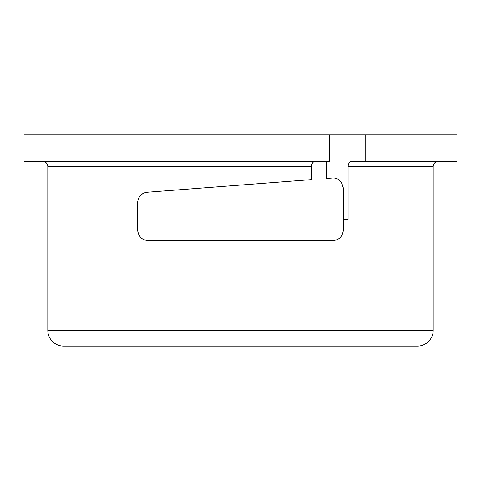 <?xml version="1.0" encoding="UTF-8"?>
<svg xmlns="http://www.w3.org/2000/svg" width="481" height="481" viewBox="0 0 481 481"><rect width="100%" height="100%" fill="white"/><g stroke="black" fill="none" stroke-linecap="round" stroke-linejoin="round"><path stroke-width="0.72" d="M332.888 240.5C338.846 240.344 342.364 236.82 343.446 229.942C342.514 236.67 338.997 240.187 332.888 240.5L148.112 240.5C142.154 240.344 138.636 236.82 137.554 229.942C138.486 236.67 142.003 240.187 148.112 240.5M438.474 161.309A5.279 5.279 0 0 0 433.195 166.588L433.195 330.249A15.837 15.837 0 0 1 417.358 346.086L63.642 346.086A15.837 15.837 0 0 1 47.805 330.249L47.805 166.588A5.279 5.279 0 0 0 42.526 161.309M329.533 134.914L24.05 134.914L24.05 161.309L329.533 161.309L329.533 134.914L329.978 134.914L329.533 135.522M329.978 134.914L456.95 134.914L456.95 161.309L351.894 161.309C349.603 161.604 348.334 163.366 348.094 166.588L348.094 219.384L343.446 219.384L343.446 229.942M137.554 229.942L137.554 202.766C138.354 196.416 141.606 192.911 147.3 192.238L311.411 179.611L311.411 166.588C311.73 163.287 313.083 161.532 315.47 161.309M142.532 193.801L139.478 196.687M341.414 182.329L343.446 188.552C341.847 180.97 338.059 177.459 332.076 178.024L326.148 178.481L326.148 161.309M365.175 134.914L365.175 161.309M343.446 188.552L343.446 219.384M433.195 330.249L47.805 330.249M311.411 166.588L47.805 166.588M433.195 166.588L348.094 166.588"/></g></svg>
